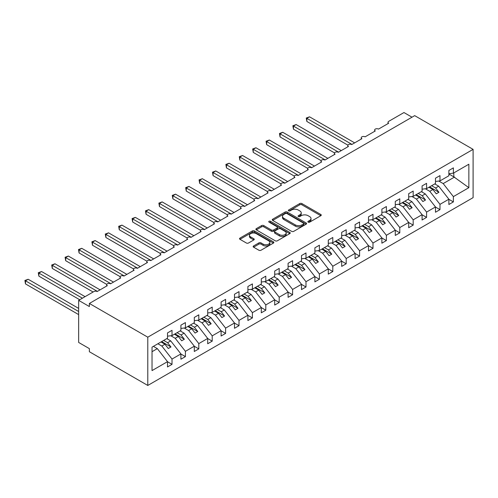 <?xml version="1.0" encoding="UTF-8"?>
<svg xmlns="http://www.w3.org/2000/svg" width="498" height="498" viewBox="0 0 498 498"><rect width="100%" height="100%" fill="white"/><g stroke="black" fill="none" stroke-linecap="round" stroke-linejoin="round"><path stroke-width="0.75" d="M308.169 222.158A1.04 0.604 0 0 0 309.644 222.158L320.824 215.709A1.488 0.859 0 0 0 321.26 215.099A1.488 0.859 0 0 0 320.824 214.489L301.881 203.558A1.488 0.859 0 0 0 299.777 203.558L288.603 210.013A1.04 0.604 0 0 0 288.298 210.436A1.04 0.604 0 0 0 288.603 210.859A1.04 0.604 0 0 0 290.073 210.859L291.523 210.025A4.762 2.751 0 0 1 298.252 210.025L299.833 210.94A4.762 2.751 0 0 1 301.228 212.883A4.762 2.751 0 0 1 299.833 214.825L298.383 215.659A1.04 0.604 0 0 0 298.078 216.088A1.04 0.604 0 0 0 298.383 216.512A1.04 0.604 0 0 0 299.858 216.512L301.302 215.678A4.762 2.751 0 0 1 308.038 215.678L309.619 216.586A4.762 2.751 0 0 1 311.013 218.529A4.762 2.751 0 0 1 309.619 220.477L308.169 221.311A1.04 0.604 0 0 0 307.864 221.735A1.04 0.604 0 0 0 308.169 222.158L308.169 221.311M253.594 245.956A1.488 0.859 0 0 0 253.158 246.566A1.488 0.859 0 0 0 253.594 247.17L258.904 250.239A1.488 0.859 0 0 0 261.008 250.239L273.427 243.074A1.488 0.859 0 0 0 273.863 242.464A1.488 0.859 0 0 0 273.427 241.854L254.484 230.923A1.488 0.859 0 0 0 252.38 230.923L239.968 238.088A1.488 0.859 0 0 0 239.532 238.698A1.488 0.859 0 0 0 239.968 239.308L246.386 243.012A1.488 0.859 0 0 0 248.49 243.012L253.799 239.943A1.488 0.859 0 0 0 254.235 239.333A1.488 0.859 0 0 0 253.799 238.729L250.619 236.892A3.978 2.297 0 0 1 249.454 235.268A3.978 2.297 0 0 1 251.913 233.145A3.978 2.297 0 0 1 256.246 233.643L268.715 240.839A3.978 2.297 0 0 1 269.879 242.464A3.978 2.297 0 0 1 267.426 244.586A3.978 2.297 0 0 1 263.087 244.088L261.008 242.887A1.488 0.859 0 0 0 258.904 242.887L253.594 245.956L253.594 247.17M473.1 149.369L147.788 337.183L147.788 385.452L473.1 197.638L473.1 149.369L414.685 115.642L89.372 303.456L89.372 306.55L78.653 300.362L93.929 291.542A2.272 1.313 0 0 1 97.141 291.542L107.325 285.665A2.272 1.313 0 0 1 106.659 284.738A2.272 1.313 0 0 1 108.066 283.524A2.272 1.313 0 0 1 110.544 283.81L120.721 277.928A2.272 1.313 0 0 1 120.055 277A2.272 1.313 0 0 1 121.462 275.786A2.272 1.313 0 0 1 123.94 276.073L134.124 270.196A2.272 1.313 0 0 1 133.458 269.269A2.272 1.313 0 0 1 134.858 268.055A2.272 1.313 0 0 1 137.336 268.341L147.52 262.458A2.272 1.313 0 0 1 146.854 261.531A2.272 1.313 0 0 1 148.261 260.317A2.272 1.313 0 0 1 150.738 260.603L160.916 254.727A2.272 1.313 0 0 1 160.25 253.793A2.272 1.313 0 0 1 161.657 252.586A2.272 1.313 0 0 1 164.135 252.866L174.319 246.989A2.272 1.313 0 0 1 173.653 246.062A2.272 1.313 0 0 1 175.053 244.848A2.272 1.313 0 0 1 177.531 245.134L187.715 239.252A2.272 1.313 0 0 1 187.049 238.324A2.272 1.313 0 0 1 188.456 237.11A2.272 1.313 0 0 1 190.933 237.397L201.111 231.52A2.272 1.313 0 0 1 200.451 230.586A2.272 1.313 0 0 1 201.852 229.379A2.272 1.313 0 0 1 204.329 229.659L214.514 223.783A2.272 1.313 0 0 1 213.847 222.855A2.272 1.313 0 0 1 215.248 221.641A2.272 1.313 0 0 1 217.726 221.927L227.91 216.045A2.272 1.313 0 0 1 227.244 215.117A2.272 1.313 0 0 1 228.65 213.903A2.272 1.313 0 0 1 231.128 214.19L241.312 208.313A2.272 1.313 0 0 1 240.646 207.386A2.272 1.313 0 0 1 242.047 206.172A2.272 1.313 0 0 1 244.524 206.452L254.708 200.576A2.272 1.313 0 0 1 254.042 199.648A2.272 1.313 0 0 1 255.443 198.434A2.272 1.313 0 0 1 257.92 198.721L268.105 192.838A2.272 1.313 0 0 1 267.438 191.911A2.272 1.313 0 0 1 268.845 190.697A2.272 1.313 0 0 1 271.323 190.983L281.507 185.107A2.272 1.313 0 0 1 280.841 184.179A2.272 1.313 0 0 1 282.242 182.965A2.272 1.313 0 0 1 284.719 183.245L294.903 177.369A2.272 1.313 0 0 1 294.237 176.441A2.272 1.313 0 0 1 295.638 175.228A2.272 1.313 0 0 1 298.115 175.514L308.299 169.631A2.272 1.313 0 0 1 307.633 168.704A2.272 1.313 0 0 1 309.04 167.49A2.272 1.313 0 0 1 311.518 167.776L321.702 161.9A2.272 1.313 0 0 1 321.036 160.972A2.272 1.313 0 0 1 322.436 159.758A2.272 1.313 0 0 1 324.914 160.045L335.098 154.162A2.272 1.313 0 0 1 334.432 153.235A2.272 1.313 0 0 1 335.833 152.021A2.272 1.313 0 0 1 338.31 152.307L348.494 146.431A2.272 1.313 0 0 1 347.828 145.497A2.272 1.313 0 0 1 349.235 144.289A2.272 1.313 0 0 1 351.713 144.569L361.897 138.693A2.272 1.313 0 0 1 361.231 137.765A2.272 1.313 0 0 1 362.631 136.552A2.272 1.313 0 0 1 365.109 136.838L375.293 130.955A2.272 1.313 0 0 1 374.627 130.028A2.272 1.313 0 0 1 376.027 128.814A2.272 1.313 0 0 1 378.505 129.1L388.689 123.224A2.272 1.313 180 0 1 388.023 122.29A2.272 1.313 180 0 1 388.689 121.363L403.965 112.548L412.002 117.186M147.788 337.183L89.372 303.456M291.623 231.346A1.488 0.859 0 0 0 293.733 231.346L306.146 224.181A1.488 0.859 0 0 0 306.581 223.571A1.488 0.859 0 0 0 306.146 222.967L287.209 212.03A1.488 0.859 0 0 0 285.105 212.03L272.686 219.201A1.488 0.859 0 0 0 272.25 219.805A1.488 0.859 0 0 0 272.686 220.415L291.623 231.346M269.474 222.388A1.04 0.604 0 0 1 270.532 222.531L289.768 233.637L277.367 240.795A1.488 0.859 0 0 1 275.263 240.795L256.327 229.858L256.327 228.644A1.488 0.859 0 0 0 255.891 229.254A1.488 0.859 0 0 0 256.327 229.858M256.327 228.644L261.643 225.575A1.488 0.859 0 0 1 263.747 225.575L271.422 230.014A1.488 0.859 0 0 0 273.526 230.014L277.056 227.978A1.488 0.859 0 0 0 277.492 227.368A1.488 0.859 0 0 0 277.056 226.764L269.057 222.145A1.04 0.604 0 0 1 268.752 221.722A1.04 0.604 0 0 1 269.393 221.162A1.04 0.604 0 0 1 270.532 221.293L289.786 232.41A1.488 0.859 0 0 1 290.222 233.02A1.488 0.859 0 0 1 289.786 233.624L289.786 232.41M152.033 351.688L157.331 348.631L167.509 361.66L152.033 370.593L152.033 347.143L167.509 338.204L167.509 332.913L172.015 330.317L172.015 335.608L167.509 336.169M172.015 335.608L180.911 330.467L180.911 325.175L185.412 322.58L185.412 327.871L180.911 328.431M185.412 327.871L194.307 322.735L194.307 317.444L198.808 314.842L198.808 320.133L194.307 320.693M198.808 320.133L207.703 314.997L207.703 309.706L212.21 307.11L212.21 312.402L207.703 312.962M212.21 312.402L221.106 307.266L221.106 301.975L225.606 299.373L225.606 304.664L221.106 305.224M225.606 304.664L234.502 299.528L234.502 294.237L239.003 291.635L239.003 296.926L234.502 297.487M239.003 296.926L247.898 291.791L247.898 286.499L252.405 283.904L252.405 289.195L247.898 289.755M252.405 289.195L261.301 284.059L261.301 278.768L265.801 276.166L265.801 281.457L261.301 282.017M265.801 281.457L274.697 276.322L274.697 271.03L279.197 268.428L279.197 273.719L274.697 274.286M279.197 273.719L288.093 268.584L288.093 263.293L292.6 260.697L292.6 265.988L288.093 266.548M292.6 265.988L301.495 260.852L301.495 255.561L305.996 252.959L305.996 258.25L301.495 258.811M305.996 258.25L314.892 253.115L314.892 247.823L319.392 245.228L319.392 250.519L314.892 251.079M319.392 250.519L328.294 245.377L328.294 240.086L332.795 237.49L332.795 242.781L328.294 243.341M332.795 242.781L341.69 237.646L341.69 232.354L346.191 229.752L346.191 235.044L341.69 235.604M346.191 235.044L355.086 229.908L355.086 224.617L359.587 222.021L359.587 227.312L355.086 227.872M359.587 227.312L368.489 222.17L368.489 216.885L372.99 214.283L372.99 219.574L368.489 220.135M372.99 219.574L381.885 214.439L381.885 209.148L386.386 206.546L386.386 211.837L381.885 212.397M386.386 211.837L395.281 206.701L395.281 201.41L399.782 198.814L399.782 204.105L395.281 204.666M399.782 204.105L408.684 198.97L408.684 193.678L413.184 191.076L413.184 196.368L408.684 196.928M413.184 196.368L422.08 191.232L422.08 185.941L426.581 183.339L426.581 188.63L422.08 189.19M426.581 188.63L435.476 183.494L435.476 178.203L439.977 175.607L439.977 180.899L435.476 181.459M167.509 361.753L172.015 364.349L172.015 359.058L180.911 353.922L170.727 340.9L166.786 338.621M157.891 343.757L161.831 346.035L172.015 359.058M180.911 354.016L185.412 356.618L185.412 351.327L194.307 346.191L184.123 333.162L180.183 330.89M170.82 335.752L175.228 338.298L185.412 351.327M194.307 346.284L198.808 348.88L198.808 343.589L207.703 338.453L197.525 325.424L193.585 323.152M184.223 328.02L188.63 330.56L198.808 343.589M207.703 338.547L212.21 341.142L212.21 335.851L221.106 330.716L210.922 317.693L206.981 315.415M197.619 320.282L202.026 322.829L212.21 335.851M221.106 330.809L225.606 333.411L225.606 328.12L234.502 322.984L224.318 309.955L220.384 307.683M211.015 312.545L215.422 315.091L225.606 328.12M234.502 323.078L239.003 325.673L239.003 320.382L247.898 315.246L237.72 302.218L233.78 299.945M224.417 304.813L228.825 307.359L239.003 320.382M247.898 315.34L252.405 317.936L252.405 312.644L261.301 307.509L251.117 294.486L247.176 292.208M237.814 297.076L242.221 299.622L252.405 312.644M261.301 307.602L265.801 310.204L265.801 304.913L274.697 299.777L264.513 286.748L260.579 284.476M251.21 289.344L255.617 291.884L265.801 304.913M274.697 299.871L279.197 302.467L279.197 297.175L288.093 292.04L277.915 279.011L273.975 276.739M264.612 281.607L269.02 284.153L279.197 297.175M288.093 292.133L292.6 294.735L292.6 289.444L301.495 284.302L291.311 271.279L287.371 269.001M278.009 273.869L282.416 276.415L292.6 289.444M301.495 284.395L305.996 286.997L305.996 281.706L314.892 276.571L304.708 263.542L300.773 261.269M291.405 266.137L295.812 268.677L305.996 281.706M314.892 276.664L319.392 279.26L319.392 273.968L328.294 268.833L318.11 255.81L314.17 253.532M304.807 258.4L309.214 260.946L319.392 273.968M328.294 268.926L332.795 271.528L332.795 266.237L341.69 261.101L331.506 248.072L327.566 245.8M318.203 250.662L322.611 253.208L332.795 266.237M341.69 261.189L346.191 263.791L346.191 258.499L355.086 253.364L344.902 240.335L340.968 238.063M331.6 242.931L336.007 245.47L346.191 258.499M355.086 253.457L359.587 256.053L359.587 250.762L368.489 245.626L358.305 232.603L354.364 230.325M345.002 235.193L349.409 237.739L359.587 250.762M368.489 245.719L372.99 248.321L372.99 243.03L381.885 237.895L371.701 224.866L367.761 222.594M358.398 227.455L362.805 230.001L372.99 243.03M381.885 237.988L386.386 240.584L386.386 235.293L395.281 230.157L385.097 217.128L381.163 214.856M371.794 219.724L376.202 222.264L386.386 235.293M395.281 230.25L399.782 232.846L399.782 227.555L408.684 222.419L398.5 209.397L394.559 207.118M385.197 211.986L389.604 214.532L399.782 227.555M408.684 222.513L413.184 225.115L413.184 219.823L422.08 214.688L411.896 201.659L407.955 199.387M398.593 204.255L403 206.794L413.184 219.823M422.08 214.781L426.581 217.377L426.581 212.086L435.476 206.95L425.292 193.921L421.358 191.649M411.989 196.517L416.396 199.063L426.581 212.086M435.476 207.044L439.977 209.639L439.977 204.348L448.879 199.212L448.879 204.504L453.379 201.908L453.379 196.617L468.855 187.678L453.809 176.846L453.809 172.912M425.392 188.779L429.799 191.325L439.977 204.348M439.977 180.899L448.879 175.763L448.879 170.472L453.379 167.87L453.379 173.161L448.879 173.721M448.879 199.306L453.379 201.908M438.788 181.048L443.195 183.588L453.379 196.617M78.653 300.362L78.653 342.443L89.372 348.631L89.372 351.725L147.788 385.452M157.331 348.631L153.39 346.359M172.015 364.349L167.509 366.951L167.509 361.66M185.412 356.618L180.911 359.214L180.911 353.922M198.808 348.88L194.307 351.482L194.307 346.191M212.21 341.142L207.703 343.745L207.703 338.453M225.606 333.411L221.106 336.007L221.106 330.716M239.003 325.673L234.502 328.275L234.502 322.984M252.405 317.936L247.898 320.538L247.898 315.246M265.801 310.204L261.301 312.8L261.301 307.509M279.197 302.467L274.697 305.069L274.697 299.777M292.6 294.735L288.093 297.331L288.093 292.04M305.996 286.997L301.495 289.593L301.495 284.302M319.392 279.26L314.892 281.862L314.892 276.571M332.795 271.528L328.294 274.124L328.294 268.833M346.191 263.791L341.69 266.386L341.69 261.101M359.587 256.053L355.086 258.655L355.086 253.364M372.99 248.321L368.489 250.917L368.489 245.626M386.386 240.584L381.885 243.186L381.885 237.895M399.782 232.846L395.281 235.448L395.281 230.157M413.184 225.115L408.684 227.711L408.684 222.419M426.581 217.377L422.08 219.979L422.08 214.688M439.977 209.639L435.476 212.241L435.476 206.95M453.379 173.161L468.855 164.228L468.855 187.678M161.831 346.035L164.938 344.236L168.287 348.525L170.97 346.975L167.621 342.692L170.727 340.9M160.997 341.964L164.938 344.236M163.68 340.42L167.621 342.692M175.228 338.298L178.34 336.505L181.689 340.788L184.366 339.244L181.017 334.955L184.123 333.162M174.4 334.226L178.34 336.505M177.076 332.683L181.017 334.955M188.63 330.56L191.736 328.767L195.085 333.056L197.762 331.506L194.413 327.223L197.525 325.424M187.796 326.495L191.736 328.767M190.473 324.945L194.413 327.223M202.026 322.829L205.132 321.029L208.481 325.319L211.164 323.768L207.815 319.486L210.922 317.693M201.192 318.757L205.132 321.029M203.875 317.214L207.815 319.486M215.422 315.091L218.535 313.298L221.884 317.581L224.561 316.037L221.212 311.748L224.318 309.955M214.594 311.02L218.535 313.298M217.271 309.476L221.212 311.748M228.825 307.359L231.931 305.56L235.28 309.849L237.963 308.299L234.608 304.017L237.72 302.218M227.991 303.288L231.931 305.56M230.674 301.738L234.608 304.017M242.221 299.622L245.327 297.829L248.676 302.112L251.359 300.568L248.01 296.279L251.117 294.486M241.387 295.551L245.327 297.829M244.07 294.007L248.01 296.279M255.617 291.884L258.73 290.091L262.079 294.374L264.755 292.83L261.406 288.541L264.513 286.748M254.789 287.819L258.73 290.091M257.466 286.269L261.406 288.541M269.02 284.153L272.126 282.354L275.475 286.643L278.158 285.093L274.803 280.81L277.915 279.011M268.185 280.081L272.126 282.354M270.868 278.531L274.803 280.81M282.416 276.415L285.522 274.622L288.871 278.905L291.554 277.361L288.205 273.072L291.311 271.279M281.582 272.344L285.522 274.622M284.265 270.8L288.205 273.072M295.812 268.677L298.925 266.884L302.274 271.167L304.95 269.623L301.601 265.334L304.708 263.542M294.984 264.612L298.925 266.884M297.661 263.062L301.601 265.334M309.214 260.946L312.321 259.147L315.67 263.436L318.353 261.886L314.997 257.603L318.11 255.81M308.38 256.875L312.321 259.147M311.063 255.325L314.997 257.603M322.611 253.208L325.717 251.415L329.066 255.698L331.749 254.154L328.4 249.865L331.506 248.072M321.776 249.137L325.717 251.415M324.459 247.593L328.4 249.865M336.007 245.47L339.119 243.678L342.468 247.967L345.145 246.417L341.796 242.134L344.902 240.335M335.179 241.406L339.119 243.678M337.856 239.855L341.796 242.134M349.409 237.739L352.516 235.94L355.865 240.229L358.548 238.679L355.192 234.396L358.305 232.603M348.575 233.668L352.516 235.94M351.258 232.124L355.192 234.396M362.805 230.001L365.912 228.209L369.261 232.491L371.944 230.948L368.595 226.658L371.701 224.866M361.971 225.93L365.912 228.209M364.654 224.386L368.595 226.658M376.202 222.264L379.314 220.471L382.663 224.76L385.34 223.21L381.991 218.927L385.097 217.128M375.374 218.199L379.314 220.471M378.05 216.649L381.991 218.927M389.604 214.532L392.71 212.733L396.059 217.022L398.742 215.472L395.387 211.189L398.5 209.397M388.77 210.461L392.71 212.733M391.453 208.917L395.387 211.189M403 206.794L406.107 205.002L409.456 209.285L412.139 207.741L408.79 203.452L411.896 201.659M402.166 202.73L406.107 205.002M404.849 201.18L408.79 203.452M416.396 199.063L419.509 197.264L422.858 201.553L425.535 200.003L422.186 195.72L425.292 193.921M415.569 194.992L419.509 197.264M418.245 193.442L422.186 195.72M429.799 191.325L432.905 189.533L436.254 193.815L438.937 192.272L435.582 187.983L438.694 186.19L434.754 183.911M428.965 187.254L432.905 189.533M431.648 185.71L435.582 187.983M438.694 186.19L448.879 199.212M443.195 183.588L454.562 177.027M448.879 173.995L453.809 176.846M429.606 186.887L438.937 192.272M416.21 194.618L425.535 200.003M402.814 202.356L412.139 207.741M389.411 210.088L398.742 215.472M376.015 217.825L385.34 223.21M362.619 225.563L371.944 230.948M349.216 233.294L358.548 238.679M335.82 241.032L345.145 246.417M322.424 248.77L331.749 254.154M309.021 256.501L318.353 261.886M295.625 264.239L304.95 269.623M282.229 271.976L291.554 277.361M268.827 279.708L278.158 285.093M255.43 287.446L264.755 292.83M242.034 295.183L251.359 300.568M228.632 302.915L237.963 308.299M215.236 310.652L224.561 316.037M201.839 318.384L211.164 323.768M188.437 326.122L197.762 331.506M175.041 333.859L184.366 339.244M161.645 341.591L170.97 346.975M308.586 222.307L309.619 221.71A4.762 2.751 0 0 0 311.013 219.767L311.013 218.529M301.228 212.883L301.228 214.121A4.762 2.751 0 0 1 299.833 216.064L298.8 216.661M320.799 215.715L301.881 204.796A1.488 0.859 0 0 0 299.777 204.796L289.014 211.009M306.127 224.193L287.209 213.269A1.488 0.859 0 0 0 285.105 213.269L272.705 220.427M303.512 224A1.04 0.604 0 0 0 303.817 223.571A1.04 0.604 0 0 0 303.512 223.148L286.892 213.549A1.04 0.604 0 0 0 285.416 213.549L283.891 214.433A4.762 2.751 0 0 0 282.497 216.375A4.762 2.751 0 0 0 283.891 218.317L295.258 224.878A4.762 2.751 0 0 0 301.987 224.878L303.512 224L303.512 225.233A1.04 0.604 0 0 0 303.817 224.81L303.817 223.571M282.497 216.375L282.497 217.614A4.762 2.751 0 0 0 283.891 219.556L283.891 218.317M303.512 225.233L301.987 226.117A4.762 2.751 0 0 1 295.258 226.117L283.891 219.556M256.346 229.871L261.643 226.814L261.643 225.575M277.492 227.368L277.492 228.607A1.488 0.859 0 0 1 277.056 229.217L273.526 231.246A1.488 0.859 0 0 1 271.422 231.246L263.747 226.814A1.488 0.859 0 0 0 261.643 226.814M279.397 234.614A3.978 2.297 0 0 0 283.736 235.112A3.978 2.297 0 0 0 286.188 232.989A3.978 2.297 0 0 0 285.024 231.365L280.629 228.825A1.488 0.859 0 0 0 278.525 228.825L275.002 230.86A1.488 0.859 0 0 0 274.566 231.47A1.488 0.859 0 0 0 275.002 232.074L279.397 234.614L279.397 235.853A3.978 2.297 0 0 0 283.736 236.351A3.978 2.297 0 0 0 286.188 234.228L286.188 232.989M274.566 231.47L274.566 232.709A1.488 0.859 0 0 0 275.002 233.313L275.002 232.074M279.397 235.853L275.002 233.313M269.879 242.464L269.879 243.703A3.978 2.297 0 0 1 267.426 245.825A3.978 2.297 0 0 1 263.087 245.327L261.008 244.126A1.488 0.859 0 0 0 258.904 244.126L253.613 247.182M249.454 235.268L249.454 236.5A3.978 2.297 0 0 0 250.619 238.125L250.619 236.892M253.799 238.729L253.799 239.943L250.619 238.125M273.402 243.08L254.484 232.161A1.488 0.859 0 0 0 252.38 232.161L239.986 239.314L239.968 238.088M306.264 118.026L306.855 118.362L306.855 121.456L306.264 118.026L309.532 116.818L306.855 118.362L351.98 144.414M306.855 121.456L347.909 145.161M309.532 116.818L354.657 142.87M292.868 125.757L293.453 126.1L293.453 129.194L292.868 125.757L296.136 124.55L293.453 126.1L338.578 152.151M293.453 129.194L334.507 152.898M296.136 124.55L341.261 150.608M279.465 133.495L280.057 133.838L280.057 136.931L279.465 133.495L282.74 132.287L280.057 133.838L325.182 159.889M280.057 136.931L321.11 160.63M282.74 132.287L327.865 158.339M266.069 141.233L266.66 141.569L266.66 144.663L266.069 141.233L269.337 140.025L266.66 141.569L311.785 167.621M266.66 144.663L307.714 168.368M269.337 140.025L314.462 166.077M252.673 148.964L253.258 149.307L253.258 152.4L252.673 148.964L255.941 147.757L253.258 149.307L298.383 175.358M253.258 152.4L294.312 176.099M255.941 147.757L301.066 173.814M239.27 156.702L239.862 157.038L239.862 160.138L239.27 156.702L242.545 155.494L239.862 157.038L284.987 183.096M239.862 160.138L280.916 183.837M242.545 155.494L287.67 181.546M225.874 164.44L226.466 164.776L226.466 167.87L225.874 164.44L229.142 163.232L226.466 164.776L271.591 190.827M226.466 167.87L267.519 191.574M229.142 163.232L274.267 189.284M212.478 172.171L213.063 172.513L213.063 175.607L212.478 172.171L215.746 170.963L213.063 172.513L258.188 198.565M213.063 175.607L254.117 199.306M215.746 170.963L260.871 197.015M199.076 179.909L199.667 180.245L199.667 183.339L199.076 179.909L202.35 178.701L199.667 180.245L244.792 206.303M199.667 183.339L240.721 207.044M202.35 178.701L247.475 204.753M185.679 187.64L186.271 187.983L186.271 191.076L185.679 187.64L188.947 186.439L186.271 187.983L231.396 214.034M186.271 191.076L227.325 214.781M188.947 186.439L234.072 212.49M172.283 195.378L172.868 195.72L172.868 198.814L172.283 195.378L175.551 194.17L172.868 195.72L217.993 221.772M172.868 198.814L213.922 222.513M175.551 194.17L220.676 220.222M158.881 203.116L159.472 203.452L159.472 206.546L158.881 203.116L162.149 201.908L159.472 203.452L204.597 229.51M159.472 206.546L200.526 230.25M162.149 201.908L207.274 227.96M145.484 210.847L146.076 211.189L146.076 214.283L145.484 210.847L148.753 209.639L146.076 211.189L191.201 237.241M146.076 214.283L187.13 237.988M148.753 209.639L193.878 235.697M132.088 218.585L132.673 218.927L132.673 222.021L132.088 218.585L135.356 217.377L132.673 218.927L177.798 244.979M132.673 222.021L173.727 245.719M135.356 217.377L180.481 243.429M118.686 226.322L119.277 226.658L119.277 229.752L118.686 226.322L121.954 225.115L119.277 226.658L164.402 252.71M119.277 229.752L160.331 253.457M121.954 225.115L167.079 251.166M105.29 234.054L105.881 234.396L105.881 237.49L105.29 234.054L108.558 232.846L105.881 234.396L151.006 260.448M105.881 237.49L146.935 261.195M108.558 232.846L153.683 258.904M91.893 241.791L92.479 242.134L92.479 245.228L91.893 241.791L95.162 240.584L92.479 242.134L137.604 268.185M92.479 245.228L133.532 268.926M95.162 240.584L140.287 266.635M78.491 249.529L79.082 249.865L79.082 252.959L78.491 249.529L81.759 248.321L79.082 249.865L124.207 275.917M79.082 252.959L120.136 276.664M81.759 248.321L126.884 274.373M65.095 257.261L65.686 257.603L65.686 260.697L65.095 257.261L68.363 256.053L65.686 257.603L110.811 283.655M65.686 260.697L106.74 284.395M68.363 256.053L113.488 282.105M51.699 264.998L52.284 265.334L52.284 268.434L51.699 264.998L54.967 263.791L52.284 265.334L97.409 291.392M52.284 268.434L93.126 292.009M54.967 263.791L100.092 289.842M38.296 272.736L38.888 273.072L38.888 276.166L38.296 272.736L41.564 271.528L38.888 273.072L82.407 298.196M38.888 276.166L79.724 299.746M41.564 271.528L85.083 296.652M24.9 280.467L25.491 280.81L25.491 283.904L24.9 280.467L28.168 279.26L25.491 280.81L78.653 311.505M25.491 283.904L78.653 314.599M28.168 279.26L78.653 308.411M309.619 221.71L309.619 220.477M298.383 216.512L298.383 215.659M299.833 216.064L299.833 214.825M288.603 210.859L288.603 210.013M299.777 204.796L299.777 203.558M301.881 204.796L301.881 203.558M320.824 215.709L320.824 214.489M272.686 220.415L272.686 219.201M285.105 213.269L285.105 212.03M287.209 213.269L287.209 212.03M306.146 224.181L306.146 222.967M295.258 226.117L295.258 224.878M301.987 226.117L301.987 224.878M263.747 226.814L263.747 225.575M271.422 231.246L271.422 230.014M273.526 231.246L273.526 230.014M277.056 229.217L277.056 227.978M270.532 222.531L270.532 221.293M258.904 244.126L258.904 242.887M261.008 244.126L261.008 242.887M263.087 245.327L263.087 244.088M252.38 232.161L252.38 230.923M254.484 232.161L254.484 230.923M273.427 243.074L273.427 241.854M374.627 131.341L374.627 130.028M388.023 123.604L388.023 122.29M361.231 139.079L361.231 137.765M347.828 146.81L347.828 145.497M334.432 154.548L334.432 153.235M321.036 162.286L321.036 160.972M307.633 170.017L307.633 168.704M294.237 177.755L294.237 176.441M280.841 185.486L280.841 184.179M267.438 193.224L267.438 191.911M254.042 200.962L254.042 199.648M240.646 208.693L240.646 207.386M227.244 216.431L227.244 215.117M213.847 224.168L213.847 222.855M200.451 231.9L200.451 230.586M187.049 239.638L187.049 238.324M173.653 247.375L173.653 246.062M160.25 255.107L160.25 253.793M146.854 262.844L146.854 261.531M133.458 270.582L133.458 269.269M120.055 278.314L120.055 277M106.659 286.051L106.659 284.738"/></g></svg>
